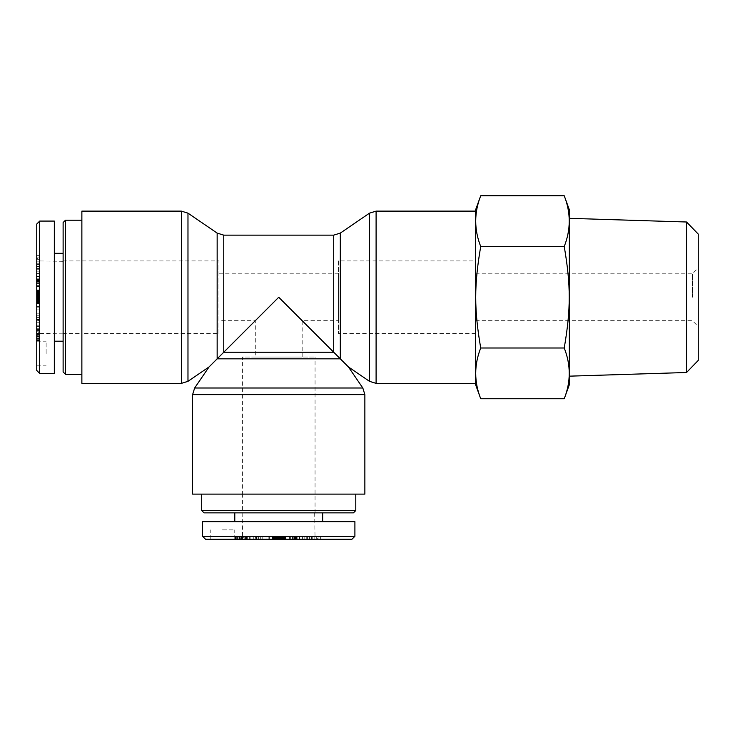 <?xml version="1.0" encoding="UTF-8"?>
<svg xmlns="http://www.w3.org/2000/svg" width="735" height="735" viewBox="0 0 735 735"><rect width="100%" height="100%" fill="white"/><g stroke="black" fill="none" stroke-linecap="round" stroke-linejoin="round"><path stroke-width="0.55" stroke-dasharray="3.67 2.76" d="M242.421 512.865L315.049 512.865L242.421 512.865L242.421 494.122L315.058 494.122L242.403 494.122L242.403 357.017L315.058 357.017L242.403 357.017M353.434 512.865L204.027 512.865M201.684 510.522L355.786 510.522M201.684 494.122L355.786 494.122L201.684 494.122M278.73 512.865L322.674 512.865L278.73 512.865M222.484 529.861L234.208 529.861L222.484 529.861M222.484 539.233L234.208 539.233L222.484 539.233M278.73 539.233L317.989 539.233L278.73 539.233M278.73 536.302L315.021 536.302L278.73 536.302M351.955 539.233L205.515 539.233M255.155 539.233L266.079 539.233L251.958 539.233L255.155 539.233L255.155 536.89L251.958 536.89L266.079 536.89L255.155 536.89M304.005 539.233L308.985 539.233L302.416 539.233L304.005 539.233L304.005 536.89L302.416 536.89L308.985 536.89L304.005 536.89M299.632 539.233L286.016 539.233L299.632 539.233L299.632 536.89L286.016 536.89L299.669 536.89L299.669 539.233M243.68 539.233L235.283 539.233L244.893 539.233L238.094 539.233L243.68 539.233L243.68 536.89L238.094 536.89L244.893 536.89L235.283 536.89L243.68 536.89M278.005 539.233L268.863 539.233L281.239 539.233L278.005 539.233L278.005 536.89L281.239 536.89L272.152 536.89L285.511 536.89L268.863 536.89L278.005 536.89M320.644 539.233L304.152 539.233L320.644 539.233L320.644 536.89L304.152 536.89L320.644 536.89M273.052 539.233L285.511 539.233L272.419 539.233L280.917 539.233L273.052 539.233L273.052 536.89M202.566 521.657L354.904 521.657M280.026 539.233L275.717 539.233L280.026 539.233L280.026 536.89M279.346 539.233L279.346 536.89M280.118 539.233L280.118 536.89M280.513 539.233L280.513 536.89M280.724 539.233L280.724 536.89M280.761 539.233L280.761 536.89L280.788 539.233M280.66 539.233L280.66 536.89M280.375 539.233L280.375 536.89M280.099 539.233L280.099 536.89M279.438 539.233L279.438 536.89M278.666 539.233L278.666 536.89M277.812 539.233L277.812 536.89M277.049 539.233L277.049 536.89M276.388 539.233L276.415 536.89M276.103 539.233L276.103 536.89M275.818 539.233L275.818 536.89M275.717 539.233L275.717 536.89M275.754 539.233L275.754 536.89M275.965 539.233L275.965 536.89M276.36 539.233L276.36 536.89M276.452 539.233L276.452 536.89M277.141 539.233L277.141 536.89M277.949 539.233L277.949 536.89M278.537 539.233L278.537 536.89L278.501 539.233M272.841 539.233L272.841 536.89M273.576 539.233L273.576 536.89L273.558 539.233M274.192 539.233L274.192 536.89M274.872 539.233L274.872 536.89M275.616 539.233L275.616 536.89L275.643 539.233M277.27 539.233L277.297 536.89M277.637 539.233L277.637 536.89M278.491 539.233L278.491 536.89M279.254 539.233L279.254 536.89M279.557 539.233L279.557 536.89M280.246 539.233L280.246 536.89L280.255 539.233M280.917 539.233L280.917 536.89L280.899 539.233M280.641 539.233L280.641 536.89M280.458 539.233L280.458 536.89L280.448 539.233M279.925 539.233L279.925 536.89M279.309 539.233L279.309 536.89M278.547 539.233L278.547 536.89M278.243 539.233L278.243 536.89M277.508 539.233L277.508 536.89L277.508 539.233M277.205 539.233L277.205 536.89M276.92 539.233L276.92 536.89M272.419 539.233L272.419 536.89M272.703 539.233L272.703 536.89M273.089 539.233L273.089 536.89M273.99 539.233L273.99 536.89M274.651 539.233L274.651 536.89M275.423 539.233L275.423 536.89M275.864 539.233L275.864 536.89M276.626 539.233L276.626 536.89M280.2 539.233L280.2 536.89L280.21 539.233M281.009 539.233L281.009 536.89L281.018 539.233M281.762 539.233L281.762 536.89M282.451 539.233L282.451 536.89M283.085 539.233L283.085 536.89M283.655 539.233L283.655 536.89M283.756 539.233L283.756 536.89M284.16 539.233L284.16 536.89M284.519 539.233L284.519 536.89M284.822 539.233L284.822 536.89M285.07 539.233L285.07 536.89M285.263 539.233L285.263 536.89M285.4 539.233L285.4 536.89L285.419 539.233M285.474 539.233L285.474 536.89M285.511 539.233L285.511 536.89L285.492 539.233M285.299 539.233L285.299 536.89M285.116 539.233L285.116 536.89M284.895 539.233L284.895 536.89M284.62 539.233L284.62 536.89M284.491 539.233L284.491 536.89M284.041 539.233L284.041 536.89M283.508 539.233L283.508 536.89M282.911 539.233L282.911 536.89M282.258 539.233L282.258 536.89M281.744 539.233L281.744 536.89M278.344 539.233L278.344 536.89M278.216 539.233L278.216 536.89M274.945 539.233L274.945 536.89M274.559 539.233L274.559 536.89M273.898 539.233L273.898 536.89M273.319 539.233L273.319 536.89M314.148 536.89L316.28 536.89L312.164 536.89L314.148 536.89L314.148 539.233L316.28 539.233L316.28 536.89M316.28 539.233L312.164 539.233L312.164 536.89M312.164 539.233L314.148 539.233M313.992 539.233L313.992 536.89M318.09 539.233L318.09 536.89M304.152 539.233L304.152 536.89M306.752 539.233L306.752 536.89M309.417 539.233L309.417 536.89M312.733 539.233L312.733 536.89M311.355 539.233L311.355 536.89M272.299 539.233L272.299 536.89M281.239 539.233L281.239 536.89M277.784 539.233L277.784 536.89M272.216 539.233L272.216 536.89M268.863 539.233L268.863 536.89M269.644 539.233L269.644 536.89M272.795 539.233L272.795 536.89M246.951 539.233L246.951 536.89M242.293 539.233L242.293 536.89M244.893 539.233L244.893 536.89M244.792 539.233L244.792 536.89M239.344 539.233L239.344 536.89M236.302 539.233L236.302 536.89M237.451 539.233L237.451 536.89M242.375 539.233L242.375 536.89M239.886 539.233L239.886 536.89M246.464 539.233L246.464 536.89M249.652 539.233L249.652 536.89M249.817 539.233L249.817 536.89M247.759 539.233L247.759 536.89M295.452 539.233L295.452 536.89M295.001 539.233L295.001 536.89M294.946 539.233L294.946 536.89M297.133 539.233L297.133 536.89M299.2 539.233L299.2 536.89M293.247 539.233L293.247 536.89M292.512 539.233L292.512 536.89M295.525 539.233L295.525 536.89M294.23 539.233L294.23 536.89M289.415 539.233L289.415 536.89L289.388 539.233M290.637 539.233L290.637 536.89M296.398 539.233L296.398 536.89L296.398 539.233M299.614 539.233L299.614 536.89M308.985 539.233L308.985 536.89M302.416 539.233L302.416 536.89M307.405 539.233L307.405 536.89M258.591 536.89L255.403 536.89L258.591 536.89L258.591 539.233L255.403 539.233L255.403 536.89M255.403 539.233L256.102 539.233L256.102 536.89M256.102 539.233L258.591 539.233M266.079 539.233L266.079 536.89M251.958 539.233L251.958 536.89M253.768 539.233L253.768 536.89M257.011 539.233L257.011 536.89M256.561 539.233L256.561 536.89M260.714 539.233L260.714 536.89M262.781 539.233L262.781 536.89M278.73 521.657L234.787 521.657L278.73 521.657M81.87 333.571L81.87 260.934L81.87 333.571L63.118 333.571L63.118 260.934L63.118 333.571M63.118 371.956L63.118 222.549M65.461 220.206L65.461 374.299M81.87 374.299L81.87 220.206L81.87 374.299M63.118 297.252L63.118 253.309L63.118 297.252M46.121 353.498L46.121 341.784L46.121 353.498M36.75 353.498L36.75 365.212L36.75 353.498M36.75 370.468L36.75 224.028M39.681 221.097L39.681 373.398M36.75 320.827L36.75 309.904L36.75 324.025L36.75 320.827L39.093 320.827L39.093 324.025L39.093 309.904L39.093 320.827M36.75 271.978L36.75 266.998L36.75 273.567L36.75 271.978L39.093 271.978L39.093 273.567L39.093 266.998L39.093 271.978M36.75 276.351L36.75 286.595L39.093 286.595L39.093 276.369L39.093 289.967L39.093 276.783L39.093 286.577L36.75 286.577L36.75 276.783L36.75 289.967L36.75 276.351L39.093 276.351L36.75 276.369M36.75 332.303L36.75 340.7L36.75 331.09L36.75 337.898L36.75 332.303L39.093 332.303L39.093 337.898L39.093 331.09L39.093 340.7L39.093 332.303M36.75 297.978L36.75 307.129L36.75 294.744L36.75 297.978L39.093 297.978L39.093 294.744L39.093 307.129L39.093 297.978M36.75 255.339L36.75 271.831L36.75 255.339L39.093 255.339L39.093 271.831L39.093 255.339M36.75 302.93L36.75 290.472L36.75 303.564L36.75 295.066L36.75 302.93L39.093 302.93L39.093 290.472L39.093 303.831L39.093 302.93L36.75 302.903M54.326 221.079L54.326 373.417M36.75 295.957L36.75 299.595L36.75 295.957L39.093 295.957M36.75 296.637L39.093 296.637M36.75 295.47L39.093 295.47M36.75 295.259L39.093 295.259L36.75 295.222M36.75 295.323L39.093 295.323L36.75 295.341M36.75 295.608L39.093 295.608M36.75 296.554L39.093 296.554M36.75 297.317L39.093 297.317M36.75 298.171L39.093 298.171L36.75 298.199M36.75 298.934L39.093 298.934M36.75 299.88L39.093 299.88M36.75 300.165L39.093 300.165M36.75 300.266L39.093 300.266L36.75 300.229M36.75 300.018L39.093 300.018M36.75 299.531L39.093 299.531M36.75 298.842L39.093 298.842M36.75 298.033L39.093 298.033M36.75 297.454L39.093 297.454L36.75 297.436M36.75 303.151L39.093 303.151M36.75 302.407L39.093 302.407L36.75 302.425M36.75 301.791L39.093 301.791M36.75 301.111L39.093 301.111M36.75 300.367L39.093 300.367M36.75 299.568L39.093 299.568L36.75 299.568M36.75 298.713L39.093 298.713L36.75 298.713M36.75 298.355L39.093 298.355M36.75 297.491L39.093 297.491L36.75 297.482M36.75 296.729L39.093 296.729M36.75 296.425L39.093 296.425M36.75 295.736L39.093 295.736L36.75 295.727M36.75 295.066L39.093 295.066M36.75 295.084L39.093 295.084M36.75 295.204L39.093 295.204M36.75 295.525L39.093 295.525L36.75 295.534M36.75 296.058L39.093 296.058M36.75 296.674L39.093 296.674M36.75 297.739L39.093 297.739M36.75 298.474L39.093 298.474L36.75 298.474M36.75 298.777L39.093 298.777M36.75 299.062L39.093 299.062M36.75 303.564L39.093 303.564M36.75 303.279L39.093 303.279M36.75 302.002L39.093 302.002M36.75 301.332L39.093 301.332M36.75 300.56L39.093 300.56M36.75 300.119L39.093 300.119M36.75 299.356L39.093 299.356M36.75 295.782L39.093 295.782L36.75 295.773M36.75 294.974L39.093 294.974L36.75 294.965M36.75 294.221L39.093 294.221L36.75 294.239M36.75 293.531L39.093 293.531M36.75 292.907L39.093 292.907M36.75 292.328L39.093 292.328M36.75 292.227L39.093 292.227M36.75 291.823L39.093 291.823M36.75 291.464L39.093 291.464L36.75 291.492M36.75 291.161L39.093 291.161M36.75 290.913L39.093 290.913M36.75 290.72L39.093 290.72M36.75 290.582L39.093 290.582M36.75 290.509L39.093 290.509L36.75 290.49M36.75 290.472L39.093 290.472M36.75 290.564L39.093 290.564M36.75 290.683L39.093 290.683M36.75 290.867L39.093 290.867M36.75 291.088L39.093 291.088M36.75 291.363L39.093 291.363M36.75 291.942L39.093 291.942M36.75 292.475L39.093 292.475M36.75 293.072L39.093 293.072M36.75 293.724L39.093 293.724M36.75 297.638L39.093 297.638M36.75 297.767L39.093 297.767M36.75 300.339L39.093 300.339M36.75 301.038L39.093 301.038M36.75 301.423L39.093 301.423M36.75 302.085L39.093 302.085M36.75 302.664L39.093 302.664M39.093 261.835L39.093 259.703L39.093 263.819L39.093 261.835L36.75 261.835L36.75 259.703L39.093 259.703M36.75 259.703L36.75 263.819L39.093 263.819M36.75 263.819L36.75 261.835M36.75 262L39.093 262M36.75 257.893L39.093 257.893M36.75 271.831L39.093 271.831M36.75 269.231L39.093 269.231M36.75 266.566L39.093 266.566M36.75 263.249L39.093 263.249M36.75 264.628L39.093 264.628M36.75 303.684L39.093 303.684M36.75 294.744L39.093 294.744M36.75 298.686L39.093 298.686M36.75 303.766L39.093 303.766M36.75 307.129L39.093 307.129M36.75 306.339L39.093 306.339M36.75 303.188L39.093 303.188M36.75 329.032L39.093 329.032M36.75 333.69L39.093 333.69M36.75 331.09L39.093 331.09M36.75 331.191L39.093 331.191M36.75 336.639L39.093 336.639M36.75 339.68L39.093 339.68M36.75 338.532L39.093 338.532M36.75 333.607L39.093 333.607M36.75 336.097L39.093 336.097M36.75 329.519L39.093 329.519M36.75 326.331L39.093 326.331M36.75 326.165L39.093 326.165M36.75 328.223L39.093 328.223M36.75 276.314L39.093 276.314M36.75 280.531L39.093 280.531M36.75 280.981L39.093 280.981M36.75 281.036L39.093 281.036M36.75 278.85L39.093 278.85M36.75 276.783L39.093 276.783M36.75 282.736L39.093 282.736M36.75 283.471L39.093 283.471M36.75 280.458L39.093 280.458M36.75 281.753L39.093 281.753M36.75 285.345L39.093 285.345M36.75 279.594L39.093 279.594L36.75 279.585M36.75 266.998L39.093 266.998M36.75 273.567L39.093 273.567M36.75 268.578L39.093 268.578M39.093 317.391L39.093 320.579L39.093 317.391L36.75 317.391L36.75 320.579L39.093 320.579M36.75 320.579L36.75 319.881L39.093 319.881M36.75 319.881L36.75 317.391M36.75 309.904L39.093 309.904M36.75 324.025L39.093 324.025M36.75 322.215L39.093 322.215M36.75 318.972L39.093 318.972M36.75 319.422L39.093 319.422M36.75 315.269L39.093 315.269M36.75 313.202L39.093 313.202M54.326 297.252L54.326 253.309L54.326 297.252M348.427 366.94L278.73 297.252L255.293 320.69L278.73 297.252L302.168 320.69L278.73 297.252L223.762 352.221L333.708 352.221L333.708 235.145M209.043 366.94L223.762 352.221L223.762 235.145M192.607 494.122L364.863 494.122M475.6 211.12L475.6 383.376L475.6 211.12M81.87 211.12L81.87 383.376M81.87 333.58L81.87 260.925L81.87 333.58L218.966 333.58L218.966 260.925L218.966 333.58M218.966 320.69L218.966 273.815L218.966 320.69L255.293 320.69L255.293 357.017L302.168 357.017L255.293 357.017M315.049 512.865L315.058 357.017M302.168 357.017L302.168 320.69L338.495 320.69L338.495 273.815L338.495 320.69M475.6 260.925L475.6 333.58L475.6 260.925L338.495 260.925L338.495 333.58L338.495 260.925M338.495 273.815L218.966 273.815M692.388 297.252L692.388 273.815L692.388 297.252M698.25 297.252L698.25 267.953L698.25 297.252M698.25 234.079L698.25 360.416M475.6 297.252L475.6 273.815L475.6 297.252M564.232 195.767C570.902 212.681 570.902 229.596 564.232 246.51C570.902 285.318 570.902 309.187 564.232 347.995C570.902 364.909 570.902 381.823 564.232 398.737M569.349 384.671L569.349 209.824M480.718 398.737C474.057 381.823 474.057 364.909 480.718 347.995C474.057 309.187 474.057 285.318 480.718 246.51L564.232 246.51M480.718 246.51C474.057 229.596 474.057 212.681 480.718 195.767M480.718 347.995L564.232 347.995M475.6 209.824L475.6 384.671M686.536 372.498L686.536 221.998M569.349 218.332L569.349 376.164L569.349 218.332M202.584 536.302L354.886 536.302M239.656 539.233L239.656 536.89M238.094 539.233L238.094 536.89M241.953 539.233L241.953 536.89M235.678 539.233L235.678 536.89M239.105 539.233L239.105 536.89M241.392 539.233L241.392 536.89M245.49 539.233L245.49 536.89M246.997 539.233L246.997 536.89M242.752 539.233L242.752 536.89M240.189 539.233L240.189 536.89M294.551 539.233L294.551 536.89M295.911 539.233L295.911 536.89M36.75 336.327L39.093 336.327M36.75 337.898L39.093 337.898M36.75 334.03L39.093 334.03M36.75 340.305L39.093 340.305M36.75 336.887L39.093 336.887M36.75 334.59L39.093 334.59M36.75 330.493L39.093 330.493M36.75 328.986L39.093 328.986M36.75 333.231L39.093 333.231M36.75 335.794L39.093 335.794M36.75 281.431L39.093 281.431M36.75 280.072L39.093 280.072M194.646 388.006L362.824 388.006M364.863 394.621L192.607 394.621M340.314 233.096L340.314 358.836L217.156 358.836L217.156 233.096M369.494 381.336L369.494 213.159M376.099 211.12L376.099 383.376M187.976 213.159L187.976 381.336M181.361 383.376L181.361 211.12M234.208 539.233L234.208 529.861M210.77 539.233L210.77 529.861M242.798 512.865L242.449 536.302L239.481 539.233M314.672 512.865L315.021 536.302L317.989 539.233M272.152 539.233L272.152 536.89M235.283 539.233L235.283 536.89M247.079 536.89L247.079 539.233M250.157 539.233L250.157 536.89M299.797 539.233L299.797 536.89M286.016 539.233L286.016 536.89M296.462 539.233L296.462 536.89M63.118 260.934L218.966 260.925M36.75 365.212L46.121 365.212M36.75 341.784L46.121 341.784M63.118 261.311L39.681 260.962L36.75 257.994M63.118 333.185L39.681 333.534L36.75 336.511M36.75 303.831L39.093 303.831M36.75 340.709L39.093 340.709M39.093 328.903L36.75 328.903M36.75 325.825L39.093 325.825M36.75 276.195L39.093 276.195M36.75 289.967L39.093 289.967M36.75 279.52L39.093 279.52M475.6 333.58L338.495 333.58M475.6 320.69L692.388 320.69L698.25 326.542M475.6 273.815L692.388 273.815L698.25 267.953"/><path stroke-width="1.1" d="M201.684 510.522L204.027 512.865L353.434 512.865L355.786 510.522L201.684 510.522L201.684 494.122M278.73 539.233L351.955 539.233L354.886 536.302L202.584 536.302L205.515 539.233L278.73 539.233M354.904 536.302L354.904 521.657L202.566 521.657L202.566 536.302M65.461 220.206L63.118 222.549L63.118 371.956L65.461 374.299L65.461 220.206L81.87 220.206M65.461 374.299L81.87 374.299M36.75 224.028L36.75 370.468L39.681 373.398L39.681 221.097L36.75 224.028M39.681 373.417L54.326 373.417L54.326 221.079L39.681 221.079M187.976 381.336L187.976 213.159L181.361 211.12L181.361 383.376L187.976 381.336L209.043 366.94L217.156 358.836L217.156 233.096L223.762 235.145L223.762 352.221L217.156 358.836L340.314 358.836L340.314 233.096L333.708 235.145L333.708 352.221L223.762 352.221L278.73 297.252L348.427 366.94L362.824 388.006L364.863 394.621L364.863 494.122L192.607 494.122L192.607 394.621L364.863 394.621M340.314 233.096L369.494 213.159L376.099 211.12L475.6 211.12M181.361 383.376L81.87 383.376L81.87 211.12L181.361 211.12M686.536 372.498L698.25 360.416L698.25 234.079L686.536 221.998L686.536 372.498L569.349 376.164M564.232 398.737L569.349 384.671L569.349 209.824L564.232 195.767C570.902 212.681 570.902 229.596 564.232 246.51C570.902 285.318 570.902 309.187 564.232 347.995C570.902 364.909 570.902 381.823 564.232 398.737L480.718 398.737C474.057 381.823 474.057 364.909 480.718 347.995L564.232 347.995M480.718 398.737L475.6 384.671L475.6 209.824L480.718 195.767L564.232 195.767M480.718 195.767C474.057 212.681 474.057 229.596 480.718 246.51L564.232 246.51M480.718 246.51C474.057 285.318 474.057 309.187 480.718 347.995M686.536 221.998L569.349 218.332M362.824 388.006L194.646 388.006L192.607 394.621M369.494 213.159L369.494 381.336L376.099 383.376L376.099 211.12M355.786 510.522L355.786 494.122M234.787 512.865L234.787 521.657M322.674 512.865L322.674 521.657M63.118 253.309L54.326 253.309M63.118 341.196L54.326 341.196M209.043 366.94L194.646 388.006M348.427 366.94L369.494 381.336M376.099 383.376L475.6 383.376M217.156 233.096L187.976 213.159M223.762 235.145L333.708 235.145"/></g></svg>
